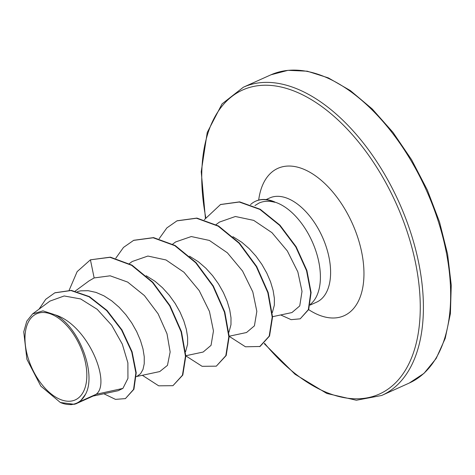 <?xml version="1.0" encoding="UTF-8"?>
<svg xmlns="http://www.w3.org/2000/svg" width="475" height="475" viewBox="0 0 475 475"><rect width="100%" height="100%" fill="white"/><g stroke="black" fill="none" stroke-linecap="round" stroke-linejoin="round"><path stroke-width="0.71" d="M36.64 313.791A47.191 26.458 65.8 0 1 80.115 346.186A47.191 26.458 65.8 0 1 75.175 399.938A47.191 26.458 65.8 0 1 31.7 367.543A47.191 26.458 65.8 0 1 36.64 313.791M310.24 304.428A57.137 32.033 -114.2 0 0 315.43 249.696A57.137 32.033 -114.2 0 0 274.502 202.012L274.722 202.273C268.874 200.711 263.625 200.978 258.982 203.08L254.95 205.55M274.722 202.273A56.941 31.926 -114.2 0 0 255.675 201.186A56.941 31.926 -114.2 0 0 255.55 201.24A56.941 31.926 -114.2 0 0 250.521 204.606M274.502 202.012L274.681 201.928A56.941 31.926 -114.2 0 0 255.912 201.079A56.941 31.926 -114.2 0 0 255.734 201.157M80.079 401.517L85.506 394.303C96.835 374.051 79.034 326.622 55.337 314.913C88.053 325.256 111.411 382.957 96.152 394.28L80.079 401.517A51.015 28.601 65.8 0 1 77.075 403.281A51.015 28.601 65.8 0 1 76.962 403.334A51.015 28.601 65.8 0 1 76.802 403.4L75.917 403.857L76.754 403.447M93.136 396.055L118.156 390.711L122.9 388.413L96.152 394.28L93.985 395.669L77.075 403.281M77.389 291.561L80.786 290.837L88.237 290.712L96.039 292.41L103.954 295.842L111.72 300.853L119.094 307.23L125.845 314.699L131.771 322.952L136.687 331.645L140.458 340.433L142.999 348.941L144.257 356.82L144.234 363.749L142.993 369.443L140.624 373.647L137.275 376.182M146.169 275.714L155.088 281.331L162.462 287.707L169.213 295.177L175.138 303.43L180.055 312.122L183.825 320.91L186.366 329.412L187.625 337.298L187.601 344.227L185.565 351.738M189.531 256.191L198.455 261.808L205.829 268.185L212.586 275.654L218.506 283.908L223.422 292.6L227.198 301.387L229.734 309.89L230.993 317.775L230.975 324.704L228.938 332.215M232.904 236.669L241.822 242.286L249.197 248.662L255.954 256.132L261.873 264.385L266.79 273.077L270.566 281.859L273.101 290.368L274.36 298.252L274.342 305.182L272.3 312.692M122.9 388.413L127.941 378.403L127.888 362.853L122.301 344.126L111.702 325.286L97.197 309.32L80.643 298.941L64.167 295.967L50.041 301.067M74.183 404.296L75.187 404.053L74.183 404.296L60.349 402.497L40.82 386.11L26.909 359.29L23.75 331.847L26.79 321.159L32.573 313.928L42.999 310.864L55.337 314.913M103.865 393.763L115.484 399.374L125.394 398.614L133.92 389.268L136.23 372.762L132.097 351.809L121.938 329.864L107.041 310.454L89.395 296.596L71.327 290.379L54.975 292.772M159.778 371.539L167.461 365.37L170.151 351.987L166.998 333.747L158.098 313.797L144.412 295.575L127.68 282.091L110.158 275.809L94.145 277.934L90.428 259.813L110.016 257.319L131.646 265.323L152.445 282.423L169.676 305.835L181.118 331.829L185.458 356.256L182.436 375.238L172.936 385.694L182.798 375.072L185.82 356.096L181.48 331.663L170.038 305.674L152.808 282.257L132.008 265.157L110.378 257.153L90.428 259.813L77.146 271.629L69.172 290.201M125.394 398.614L133.558 389.435L135.868 372.923L131.741 351.969L121.576 330.03L106.685 310.614L89.033 296.756L70.965 290.546L54.791 292.849L45.748 299.286L39.057 309.142M70.817 404.694L75.917 403.857M94.145 277.934L89.015 280.909L75.282 291.044M272.543 316.694L291.947 312.556L299.749 305.912L302.017 291.389L297.843 271.902L287.357 250.99L271.961 232.661L253.715 220.382L235.386 216.499L219.587 222.039M246.525 332.512L254.422 325.838L256.838 311.374L252.807 291.917L242.571 271.059L227.365 252.795L209.386 240.439L191.283 236.544L175.685 241.929M185.808 355.739L203.152 352.04L211.048 345.349L213.465 330.927L209.463 311.452L199.209 290.611L183.997 272.27L166.001 259.956L147.891 256.049L132.329 261.464M133.796 240.291L153.55 237.607L175.198 245.533L196.044 262.592L213.322 286.003L224.812 312.022L229.188 336.49L226.183 355.514L216.315 366.166L202.107 366.314L185.808 355.858M177.139 220.78L196.893 218.084L218.547 225.999L239.4 243.058L256.678 266.469L268.179 292.493L272.555 316.968L269.551 335.997L260.045 346.483L245.474 346.792L229.182 336.336M220.667 204.482L239.649 201.857L260.258 209.273L279.935 225.15L296.133 246.739L306.892 270.471L311.107 292.553L308.697 309.492L300.206 318.826L291.116 319.663L280.713 314.955M172.936 385.694L158.68 385.819L142.34 375.286M115.781 258.222L123.506 247.416L133.618 240.374L153.188 237.773L174.836 245.694L195.682 262.752L212.96 286.164L224.449 312.182L228.825 336.656L225.821 355.674L216.315 366.166M159.149 238.699L166.868 227.905L176.961 220.863L196.531 218.245L218.185 226.159L239.038 243.218L256.316 266.629L267.817 292.653L272.193 317.134L269.188 336.157L259.683 346.643M204.345 219.682L220.483 204.559L239.293 202.018L259.896 209.433L279.573 225.316L295.771 246.899L306.529 270.637L310.745 292.713L308.334 309.652L300.206 318.826M85.506 394.303A50.718 28.435 65.8 0 1 60.349 402.497M409.29 383.04A168.928 94.709 -114.2 0 0 426.449 190.451A168.928 94.709 -114.2 0 0 270.964 74.801A168.928 94.709 -114.2 0 0 270.602 74.961L243.354 87.228A168.928 94.709 65.8 0 1 243.723 87.067A168.928 94.709 65.8 0 1 399.202 202.718A168.928 94.709 65.8 0 1 382.043 395.307A168.928 94.709 65.8 0 1 381.674 395.467L409.29 383.04L423.979 373.374L436.157 358.506L445.206 338.42L450.401 313.625L451.25 285.119L447.593 254.125L439.523 221.991L427.363 190.095L411.623 159.796L392.979 132.365L372.246 108.971L350.354 90.577L328.338 77.888L307.266 71.197L288.01 70.33L270.976 74.795M205.74 217.449A166.695 93.456 65.8 0 1 242.951 89.858A166.695 93.456 65.8 0 1 396.524 204.303A166.695 93.456 65.8 0 1 379.08 394.191A166.695 93.456 65.8 0 1 264.611 343.378M269.58 198.016A57.137 32.033 65.8 0 1 269.705 197.962A57.137 32.033 65.8 0 1 269.824 197.909A57.137 32.033 65.8 0 1 322.418 237.025A57.137 32.033 65.8 0 1 316.611 302.165A57.137 32.033 65.8 0 1 316.487 302.219M258.685 200.094A80.786 45.291 65.8 0 1 278.029 168.281A80.786 45.291 65.8 0 1 352.456 223.743A80.786 45.291 65.8 0 1 344.001 315.768A80.786 45.291 65.8 0 1 308.643 309.623M310.086 305.104L316.611 302.165M136.278 376.633L137.352 376.147M50.023 301.043L32.573 313.928M55.153 292.689L54.791 292.849M219.563 222.015L216.066 224.592M246.525 332.518L229.176 336.217M175.673 241.917L172.698 244.114M132.305 261.44L129.331 263.637M159.784 371.563L136.503 376.532M266.119 199.577L269.705 197.962M133.618 240.374L133.98 240.213M176.961 220.863L177.323 220.697M220.483 204.559L220.845 204.398M381.668 395.473L356.375 400.241L326.794 393.46L295.058 374.27L264.284 343.68M205.396 217.966L201.228 171.736L207.231 132.501L222.057 103.883L243.354 87.228M255.912 201.079L255.55 201.24"/></g></svg>
